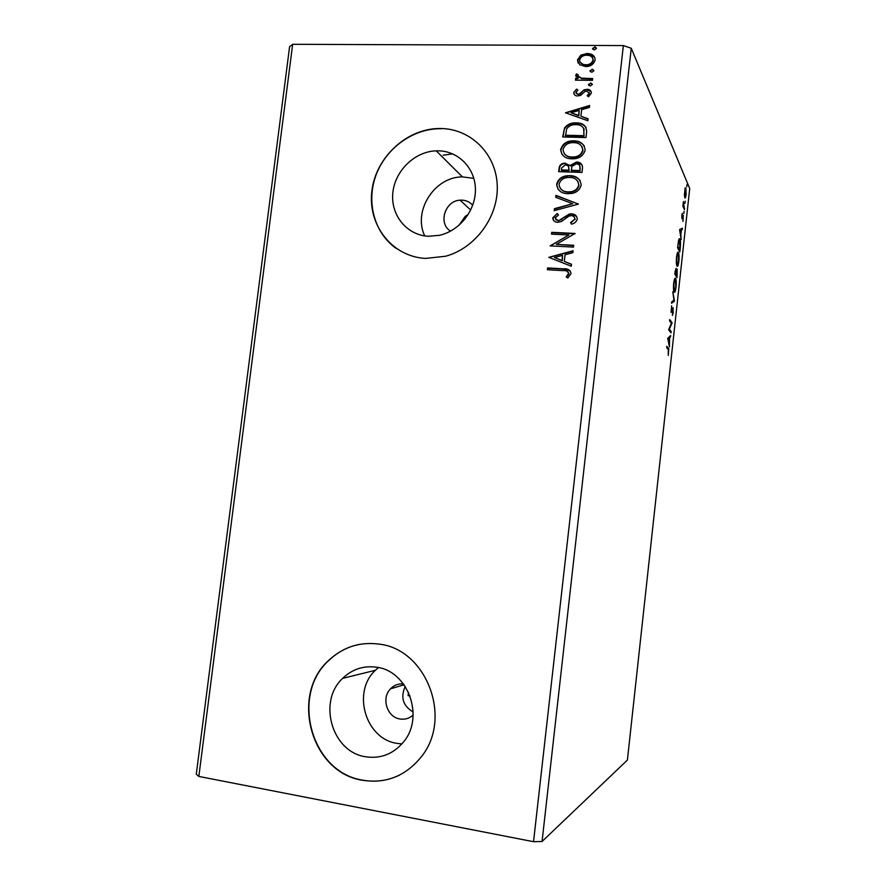 <?xml version="1.0" encoding="UTF-8"?>
<svg xmlns="http://www.w3.org/2000/svg" width="886" height="886" viewBox="0 0 886 886"><rect width="100%" height="100%" fill="white"/><g stroke="black" fill="none" stroke-linecap="round" stroke-linejoin="round"><path stroke-width="1.33" d="M472.714 205.275C469.901 202.086 466.346 200.38 462.049 200.136L460.078 200.17C444.916 200.701 437.861 223.649 450.564 231.135M403.495 683.959C398.445 683.516 394.115 685.133 390.516 688.821C381.024 698.09 387.06 717.35 400.073 719C405.002 719.742 409.354 718.424 413.142 715.057M365.575 756.755C380.592 758.992 393.196 754.119 403.363 742.158C425.014 717.029 407.925 670.669 376.395 667.202C363.448 665.475 352.207 669.196 342.66 678.366C317.476 701.413 331.885 752.059 365.575 756.755M378.411 667.579L375.409 670.281C351.742 691.855 365.442 739.123 397.161 743.398L401.879 743.919M428.447 236.263L439.412 235.311C459.535 230.936 475.749 210.381 475.417 189.427C475.284 168.451 458.771 151.296 438.769 150.83L436.222 150.83C414.637 151.462 394.746 170.998 392.808 193.126C390.604 215.254 406.895 235.277 428.447 236.263M473.844 178.374L462.426 176.901C434.505 176.679 412.599 211.189 424.748 235.897M425.535 258.424L445.58 256.242C475.45 248.213 498.619 216.671 497.245 185.362C496.149 154.009 471.031 129.057 441.228 128.514L440.696 128.514C407.416 127.839 375.719 157.032 371.865 191.077C367.546 225.099 392.144 256.696 425.535 258.424M362.507 780.267C386.196 783.877 405.854 775.981 421.503 756.566C452.956 717.649 426.033 648.929 378.953 644.1C360.07 641.652 343.524 646.891 329.315 659.826C289.689 693.959 310.421 772.581 362.507 780.267M359.561 644.366C348.198 646.581 338.197 651.719 329.581 659.782C289.966 693.882 310.687 772.47 362.751 780.145C375.52 782.449 387.78 780.776 399.531 775.106M671.145 331.486L671.001 332.826L668.642 329.769L671.366 323.301L669.606 320.931L669.761 319.569L672.097 322.77L669.395 329.204L671.145 331.486L670.115 331.674M674.467 301.118L671.533 303.278L671.699 301.805L673.925 300.166L672.795 291.749L674.467 301.118L671.632 302.392M677.015 277.728L674.744 273.918L676.029 268.358L676.328 270.828L677.225 269.089L677.015 277.728M680.271 247.925L679.828 251.945L677.602 247.792L678.432 241.114C678.997 238.766 679.496 238.135 679.927 239.209C680.581 240.261 680.692 243.163 680.271 247.925L679.994 247.903M684.369 195.153L685.155 187.943L685.853 187.943L686.118 194.654C685.698 197.589 685.277 198.641 684.845 197.811L684.369 195.153M684.446 209.628L682.873 206.183L683.416 201.554L684.446 209.628M681.832 215.42L682.342 213.316L682.109 217.491L683.305 215.353L682.94 221.411L683.161 216.705L681.976 218.842L681.832 215.42M668.277 349.571L666.682 347.689L666.837 346.326L668.753 348.696L668.299 355.419L668.277 349.571M631.264 48.265L542.066 841.478L627.399 760.077L689.718 188.552L631.264 48.265L623.367 45.574L292.657 44.3L289.589 46.736L196.282 774.209L198.841 776.435L292.657 44.3M679.595 229.585L682.419 228.211L682.264 229.662L681.367 230.028L680.836 234.912L681.19 239.519L679.595 229.585M683.837 213.504L684.081 211.289L683.837 213.504M686.761 186.747L686.993 184.509L686.761 186.747M684.956 203.326L685.199 201.111L684.956 203.326M676.97 265.999L676.937 265.933C676.306 264.825 676.162 261.924 676.505 257.228C677.148 252.842 677.79 251.292 678.432 252.565C679.075 253.662 679.219 256.586 678.875 261.348C678.244 265.612 677.613 267.162 676.97 265.999M674.135 291.992L674.058 291.848C673.449 290.774 673.305 287.95 673.637 283.387C674.29 278.968 674.944 277.351 675.597 278.525L675.653 278.636C676.262 279.743 676.395 282.579 676.051 287.142C675.42 291.439 674.778 293.056 674.135 291.992M673.316 312.237L672.385 315.438L672.95 308.993L671.034 312.47L671.654 305.803L671.2 311.152L673.094 307.652L673.039 312.215M667.701 338.386L670.702 335.506L669.594 337.821L669.462 346.924L667.701 338.386M579.754 64.767L577.495 59.938L580.839 55.153L587.086 53.459L590.01 53.836C593.321 54.677 595.027 56.748 595.115 60.06C593.587 64.468 590.408 66.627 585.58 66.55L579.754 64.767M592.501 80.349L575.468 80.15L575.678 78.367L578.17 78.389L575.734 75.255L576.476 73.903L578.181 74.778L577.783 75.576L581.15 78.145L592.701 78.566L592.501 80.349M573.751 92.521L576.564 89.109L577.905 90.173L575.845 92.443L577.938 94.204L579.533 93.794L584.14 89.807L587.806 89.331C590.054 89.674 591.228 90.926 591.35 93.108L588.614 96.762L587.141 95.71L589.223 93.274L586.72 91.048L585.048 91.446L580.507 95.455L577.096 95.943C574.97 95.699 573.862 94.558 573.751 92.521L576.564 89.109M586.598 132.114L585.978 137.552L562.676 136.953L564.559 127.905C567.605 124.195 571.503 122.534 576.232 122.899L576.62 122.91C583.176 122.932 586.499 125.989 586.598 132.114M581.991 172.438L558.689 171.64L559.066 168.34C559.454 165.228 561.237 163.5 564.404 163.168L570.141 165.494L576.52 161.994C580.374 162.138 582.379 164.054 582.534 167.742L581.991 172.438M578.381 204.112L554.193 210.658L554.426 208.686L572.744 203.725L555.732 197.29L555.954 195.33L578.381 204.112M573.685 245.278L573.475 247.094L550.14 245.887L568.867 234.978L551.491 234.125L551.701 232.32L575.036 233.45L556.297 244.381L573.685 245.278M562.898 270.629L547.393 269.732L547.603 267.926L563.341 268.823C567.671 268.347 570.241 269.942 571.06 273.63L567.837 277.949L566.143 276.919L568.646 273.508C567.738 271.205 565.822 270.241 562.898 270.629M542.066 841.478L533.538 841.7L198.841 776.435M533.538 841.7L623.367 45.574M548.822 257.35L573.065 250.738L572.832 252.709L565.046 254.747L564.293 261.381L571.525 264.238L571.293 266.221L548.822 257.35M577.273 219.097C576.409 221.81 574.493 223.505 571.548 224.158L570.529 222.63L574.859 219.119C574.715 216.948 573.519 215.785 571.271 215.641L568.901 216.14L561.359 221.544L557.704 222.308C554.691 222.187 553.052 220.714 552.764 217.867L557.216 213.504L558.49 214.977L555.145 218L557.815 220.492L559.232 220.348L569.244 214.069L571.503 213.836C575.003 214.024 576.93 215.774 577.273 219.097M567.926 193.691C561.281 193.547 557.515 190.424 556.63 184.321C558.08 179.26 561.514 176.403 566.929 175.771L569.886 175.649C576.553 175.771 580.308 178.917 581.161 185.085C579.843 189.814 576.675 192.605 571.658 193.447L567.926 193.691M571.924 158.838C565.279 158.749 561.525 155.67 560.628 149.601C562.532 143.82 566.619 140.907 572.899 140.841L573.873 140.841C580.54 140.918 584.295 144.019 585.137 150.155C583.431 155.537 579.654 158.417 573.84 158.793L571.924 158.838M565.467 112.799L589.633 105.467L589.412 107.427L581.648 109.687L580.895 116.232L588.116 118.79L587.894 120.751L565.467 112.799M590.198 86.008L588.426 84.491L590.995 83.062L592.324 84.535L590.198 86.008M591.77 72.275L589.998 70.769L592.656 69.352L593.886 70.802L591.77 72.275M594.318 49.926L592.546 48.431L595.348 47.047L596.444 48.442L594.318 49.926M464.884 219.207L465.228 216.361L458.948 225.354M468.317 214.379L465.228 216.361M443.133 155.205L452.668 153.876M410.052 695.964L408.092 695.643L408.49 692.265M441.438 128.736L440.896 128.725C413.275 128.282 385.931 148.128 375.974 175.24C365.929 202.329 374.457 233.428 396.551 248.667M405.223 686.417C400.317 697.426 402.964 705.943 413.164 711.99M547.736 269.754L547.603 267.926M547.913 268.225L563.629 269.123L570.241 270.806M566.508 277.141L568.17 274.682M568.458 274.981L568.646 273.508M568.934 273.807L568.17 272.024M549.165 257.361L573.02 251.137M571.503 264.416L564.293 261.381M554.437 257.505L562.278 260.783L562.566 255.389L554.437 257.505L561.979 260.473L562.566 255.389M550.494 245.832L568.867 234.978M551.834 234.148L551.701 232.32M552 232.664L575.003 233.782M573.652 245.588L556.297 244.381M571.592 224.147L570.529 222.63M570.817 222.984L574.859 219.119M575.136 219.473L574.372 217.192M553.805 220.769L552.764 217.867M553.074 218.222L557.216 213.504M557.515 213.869L558.479 214.988M555.755 219.706L557.815 220.492M558.114 220.847L560.949 219.54M561.237 219.894L563.518 217.413M563.817 217.768L571.503 213.836M571.791 214.19L576.587 216.361M554.547 210.558L554.426 208.686M554.725 209.052L572.744 203.725M556.065 197.423L555.954 195.33M556.264 195.706L578.392 204.057M558.28 189.582L556.63 184.321M556.929 184.709C558.379 179.648 561.802 176.801 567.217 176.17L569.886 175.649M570.174 176.037C574.25 176.104 577.572 177.61 580.12 180.578M560.395 188.596C562.433 190.999 565.102 192.218 568.413 192.262L571.415 192.074C575.402 191.42 577.949 189.205 579.023 185.451L577.838 181.298M569.676 177.444L567.284 177.554C562.998 178.075 560.251 180.334 559.022 184.332C559.742 189.261 562.787 191.775 568.125 191.885L571.127 191.686C575.125 191.033 577.661 188.829 578.746 185.063C578.082 180.068 575.058 177.532 569.676 177.444M559.033 171.651L559.365 168.75C559.753 165.627 561.536 163.91 564.692 163.578L565.434 163.146M565.722 163.556L570.418 165.904L576.52 161.994M576.797 162.404L581.969 164.73M580.308 168.894L580.031 168.484C580.396 165.627 579.156 164.054 576.321 163.788L571.824 166.49L571.392 170.666L580.075 170.954L579.765 165.604M569.111 169.658L568.834 169.259C569.144 166.568 567.959 165.128 565.268 164.94L561.491 168.063L561.569 170.334L569.011 170.577L568.568 166.59M569.011 170.577L568.834 169.259M561.27 169.924L568.723 170.178M580.075 170.954L580.031 168.484M571.116 170.256L579.798 170.544M562.023 154.496L560.628 149.601M560.927 150.022C562.82 144.252 566.907 141.339 573.176 141.284L573.873 140.841M574.161 141.273C578.381 141.306 581.77 142.867 584.306 145.991M564.205 153.577C566.209 156.146 568.945 157.431 572.4 157.453L573.884 157.42C578.558 157.154 581.593 154.873 582.999 150.576L581.991 146.688M573.663 142.646L572.921 142.635C567.926 142.679 564.626 145.005 563.02 149.59C563.751 154.485 566.785 156.966 572.123 157.032L573.607 157.01C578.281 156.744 581.316 154.452 582.733 150.155C582.069 145.182 579.045 142.679 573.663 142.646M563.02 136.965L564.559 127.905M564.847 128.348C567.893 124.649 571.78 122.977 576.509 123.342L576.232 122.899M576.509 123.342L576.897 123.364C580.651 123.353 583.686 124.682 586.011 127.329M584.228 129.378L583.952 128.924C582.335 125.967 579.688 124.549 576.022 124.693C572.135 124.372 569.011 125.779 566.641 128.902L565.556 135.658L584.051 136.134L583.63 128.171M565.268 135.226L583.774 135.691L583.952 128.924M565.866 112.932L589.567 106.043M588.071 119.145L580.895 116.232M571.071 112.766L578.868 115.878L579.167 110.407L571.071 112.766L578.591 115.424L579.167 110.407M576.841 89.597L577.716 90.294M576.177 93.451L577.938 94.204M578.215 94.68L579.533 93.794M579.798 94.281L584.14 89.807M584.406 90.283L586.842 89.253M587.108 89.741L591.15 91.601M587.628 96.053L589.223 93.274M589.489 93.761L589.146 92.509M574.228 94.414L574.028 92.997M588.714 85.41L588.426 84.491M588.692 84.978L590.541 83.018M590.807 83.517L592.302 84.137M575.8 80.15L575.678 78.367M575.955 78.865L578.17 78.389M576.177 76.838L575.734 75.255M576.011 75.753L576.476 73.903M576.753 74.413L577.993 75.044M578.115 76.628L581.15 78.145M581.426 78.644L592.645 79.053M590.275 71.677L589.998 70.769M590.253 71.268L592.114 69.296M592.369 69.806L593.875 70.426M578.159 63.083L577.495 59.938M577.772 60.447L580.839 55.153M581.116 55.674L587.352 53.98L587.086 53.459M587.352 53.98L590.275 54.367L594.783 57.512M580.086 62.175L584.04 65.055L586.067 65.276C589.655 65.387 592.058 63.814 593.277 60.569L592.789 58.321M586.886 55.242C583.298 55.153 580.862 56.726 579.577 59.949C579.776 62.474 581.183 64.002 583.774 64.534L585.801 64.767C589.389 64.866 591.804 63.294 593.011 60.049C592.9 57.59 591.593 56.084 589.101 55.519L586.886 55.242M592.823 49.317L592.546 48.431M592.812 48.952L594.661 46.947M594.916 47.479L596.433 48.099M666.726 347.334L667.933 349.162M681.367 228.643L681.256 229.618L682.264 229.662M681.256 229.618L680.359 229.983L681.367 230.028M680.282 233.871L681.09 230.15L679.706 230.26M681.09 230.15L680.138 230.548L680.681 233.893M681.766 217.734L682.663 217.768M682.929 205.729L683.549 205.751M683.826 208.265L684.59 208.299M685.177 187.921L685.853 187.943M684.989 188.353L685.133 189.161M684.834 196.437L684.634 197.235M685.709 189.283L684.701 191.398L684.967 196.448C685.288 197.124 685.609 196.393 685.93 194.222L685.709 189.283M679.008 239.165L679.927 239.209M678.964 239.264L679.263 240.25M677.978 246.873L679.75 250.184L679.772 240.549C679.418 239.663 679.019 240.217 678.565 242.232L677.701 246.862M678.864 250.14L679.75 250.184M677.602 252.521L678.432 252.565M677.502 252.698L677.79 253.673M677.225 264.814L676.86 265.767M678.288 253.905C677.779 252.898 677.258 254.127 676.738 257.582L677.125 264.659C677.624 265.601 678.133 264.382 678.643 260.993L678.288 253.905M676.55 264.626L677.125 264.659M675.287 271.559L675.863 274.195L675.885 269.721L675.01 271.548M674.877 274.139L675.863 274.195M676.173 273.907L676.926 276L677.059 270.407L675.896 273.896M675.11 274.538L676.096 274.594M675.952 275.945L676.926 276M674.833 278.481L675.597 278.525M674.7 278.691L674.988 279.677M674.368 290.763L673.991 291.715M675.442 279.865C674.933 278.946 674.412 280.231 673.881 283.708L674.279 290.641C674.8 291.516 675.309 290.243 675.819 286.82L675.442 279.865M673.692 290.608L674.279 290.641M673.426 300.531L674.49 300.886M669.628 320.721L671.09 322.692L672.097 322.77M671.145 323.002L672.064 323.069M668.808 329.16L669.395 329.204M668.675 329.503L670.137 331.408M669.583 336.503L670.547 336.968M669.539 336.901L668.587 337.743L669.594 337.821M668.409 341.83L669.295 338.087L667.723 338.507M669.295 338.087L668.288 338.995L668.886 341.863M667.435 348.176L668.454 348.253M683.305 207.114L684.07 207.147M462.426 176.901L436.222 150.83M375.409 670.281L342.66 678.366M404.105 684.789L390.516 688.821M470.71 210.037L460.078 200.17M668.753 348.696L667.745 348.63M675.653 278.636L674.767 278.581"/></g></svg>
